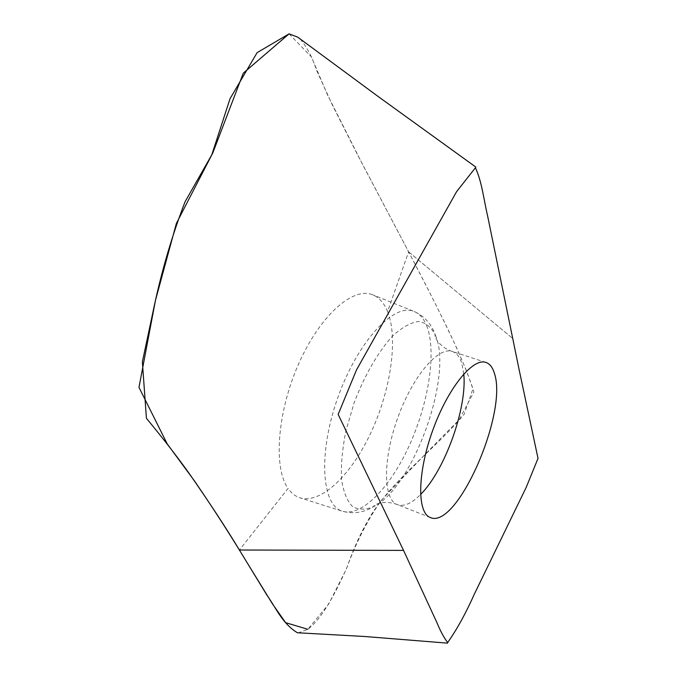 <?xml version="1.0" encoding="UTF-8"?>
<svg xmlns="http://www.w3.org/2000/svg" width="677" height="677" viewBox="0 0 677 677"><rect width="100%" height="100%" fill="white"/><g stroke="black" fill="none" stroke-linecap="round" stroke-linejoin="round"><path stroke-width="0.51" stroke-dasharray="3.38 2.54" d="M300.233 39.038C307.045 47.229 312.478 57.63 316.54 70.23L332.263 104.8L356.804 153.315L408.612 251.827L387.608 311.606C398.414 338.652 390.697 390.299 371.072 432.332C351.591 474.492 321.194 504.467 299.843 497.764C295.29 496.283 291.364 493.169 288.063 488.43L239.396 550.012L288.063 488.43C273.28 468.247 277.138 412.09 298.692 363.769C320.128 315.186 353.123 286.566 372.578 294.757C379.12 297.389 384.13 303.008 387.608 311.606L408.603 251.844C423.201 279.618 436.233 305.285 447.7 328.827C455.02 344.187 461.502 358.742 467.147 372.502L473.942 391.873L459.175 419.799C432.535 446.465 406.335 473.587 380.576 501.166C366.477 522.043 355.044 544.731 346.277 569.239L328.743 603.994L307.823 629.297L298.506 632.809M408.612 251.827L512.624 338.407L408.612 251.827M403.534 550.393L239.396 550.02M289.087 33.85L311.513 57.054L327.287 94.433L362.034 163.369L408.959 252.487C427.889 288.377 443.977 320.61 457.22 349.188C463.483 363.21 468.721 376.404 472.944 388.784L464.185 414.29C435.099 449.02 397.179 475.745 371.901 513.657C361.755 530.556 353.462 548.438 347.022 567.318C336.401 591.123 322.819 618.118 307.823 629.297M427.297 327.423C424.335 319.155 419.892 313.815 413.96 311.403C394.259 302.619 358.006 340.963 338.068 396.925C317.894 452.803 321.524 505.448 342.317 511.186C361.687 517.304 390.341 487.313 409.263 445.593C428.262 403.89 436.504 353.699 427.297 327.423M463.77 373.966L461.655 362.804C459.649 356.711 456.543 352.937 452.329 351.473C438.357 346.175 412.53 376.336 397.585 418.268C382.471 460.14 383.258 499.846 397.407 504.636C403.983 506.861 411.692 503.493 420.535 494.532M436.123 337.061L435.539 335.504C431.545 327.448 426.002 322.777 418.911 321.473C411.057 322.379 402.417 327.093 392.973 335.623C378.621 351.008 364.624 375.066 354.189 402.705L346.032 430.369C342.376 448.563 340.861 464.828 341.504 479.155C343.374 491.739 347.047 500.878 352.531 506.557C358.835 510.06 366.088 509.976 374.296 506.294C412.775 486.687 452.211 378.528 436.123 337.061M485.959 362.457L452.329 351.473C437.985 346.802 433.398 334.353 435.413 335.437L435.539 335.504C431.562 324.021 424.369 315.981 413.96 311.403L372.638 294.766M430.352 517.524L397.407 504.636C383.36 499.127 371.91 505.821 374.153 506.269L374.296 506.294C363.921 512.633 353.259 514.266 342.317 511.186L299.835 497.773"/><path stroke-width="1.02" d="M403.534 550.401L437.08 622.95C440.321 630.93 443.841 637.463 447.658 642.566C456.933 629.432 465.894 613.142 474.543 593.704L526.147 487.491L538.02 458.388L519.166 369.879L487.601 215.87C483.716 199.343 481.872 181.521 475.406 167.761L456.628 191.608L356.508 369.887L338.153 414.392L403.534 550.401L239.396 550.02C226.541 528.593 209.421 502.529 188.028 471.81C176.409 455.68 162.539 437.833 146.418 418.268L142.365 361.89L154.584 304.345C162.37 268.447 172.533 234.25 185.058 201.763L211.808 154.754L230.053 98.664L257.142 52.62L289.087 33.85L297.753 37.167L300.233 39.038M494.498 373.636C507.953 413.182 456.983 529.812 430.352 517.524C417.066 513.09 417.252 473.248 432.561 430.817C447.709 388.327 472.884 357.439 485.959 362.457C489.903 363.837 492.754 367.56 494.498 373.636M298.506 632.809L297.423 632.767C282.123 623.458 275.911 607.641 266.941 595.176L239.387 550.02M307.823 629.297L285.626 622.654L272.543 604.019L247.317 563.002C233.413 540.111 216.767 513.394 194.197 480.552L167.177 443.824L138.98 387.379L155.465 300.368L176.358 223.469L212.823 152.875L243.28 73.158L289.087 33.85M420.535 494.532C444.882 470.439 467.257 408.053 463.77 373.966M297.372 632.758L364.861 636.507L447.599 643.15M297.795 37.193L378.688 96.904L475.863 167.101"/></g></svg>
